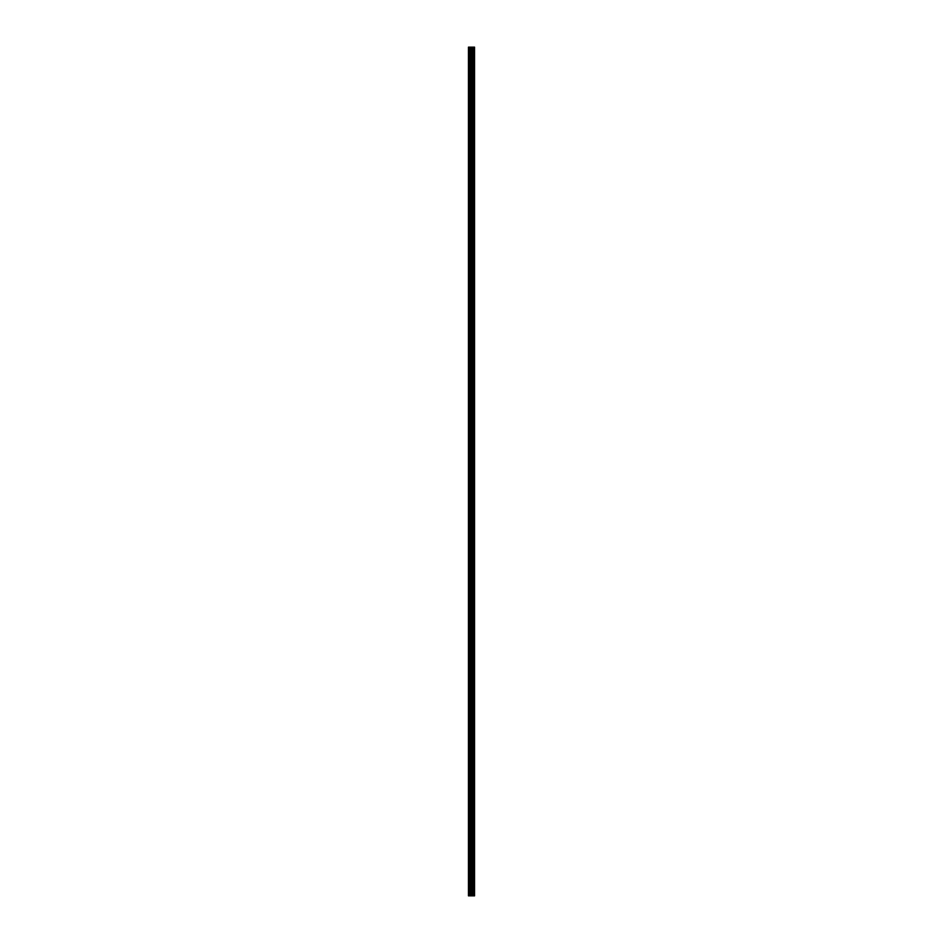 <?xml version="1.0" encoding="UTF-8"?>
<svg xmlns="http://www.w3.org/2000/svg" width="943" height="943" viewBox="0 0 943 943"><rect width="100%" height="100%" fill="white"/><g stroke="black" fill="none" stroke-linecap="round" stroke-linejoin="round"><path stroke-width="1.41" d="M470.769 895.85L474.565 895.85L474.565 47.15L468.435 47.15L468.435 895.85L470.769 895.85L470.769 47.15M473.763 47.15L473.763 895.85L473.728 47.15M474.329 895.85L474.329 47.15M471.924 895.85L471.924 47.15M471.842 895.85L471.842 47.15M468.789 895.85L468.789 47.15M474.447 895.85L474.447 47.15M473.469 895.85L473.469 47.15M473.362 895.85L473.362 47.15M472.891 895.85L472.891 47.15M472.797 895.85L472.797 47.15M472.537 895.85L472.537 47.15M472.49 895.85L472.49 47.15M471.795 895.85L471.795 47.15M471.665 895.85L471.665 47.15M470.899 895.85L470.899 47.15M469.779 895.85L469.779 47.15M469.638 895.85L469.638 47.15"/></g></svg>
